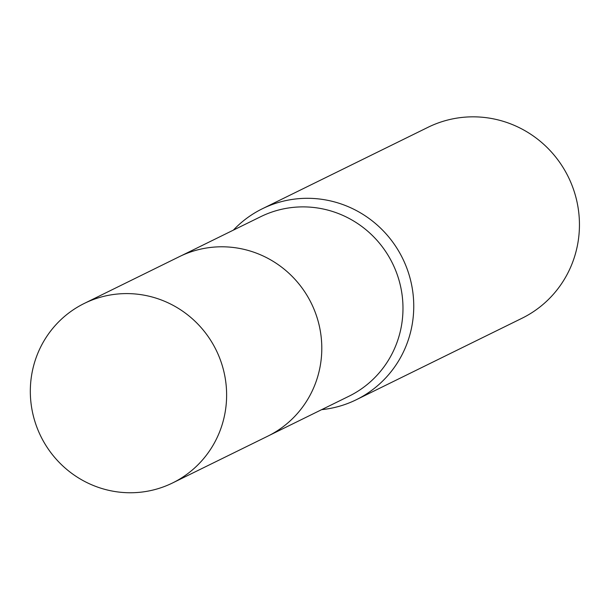 <?xml version="1.0" encoding="UTF-8"?>
<svg xmlns="http://www.w3.org/2000/svg" width="609" height="609" viewBox="0 0 609 609"><rect width="100%" height="100%" fill="white"/><g stroke="black" fill="none" stroke-linecap="round" stroke-linejoin="round"><path stroke-width="0.91" d="M269.566 435.268L348.965 396.223A100.028 97.699 -116.2 0 0 402.138 295.266A100.028 97.699 -116.2 0 0 260.69 216.697L181.292 255.734M321.659 409.651A106.415 103.933 -116.2 0 0 356.295 399.732A106.415 103.933 -116.2 0 0 412.856 292.335A106.415 103.933 -116.2 0 0 262.38 208.742A106.415 103.933 -116.2 0 0 233.376 230.118M356.295 399.732L521.982 318.263A106.415 103.933 -116.2 0 0 578.55 210.866A106.415 103.933 -116.2 0 0 428.074 127.273L262.38 208.742M172.598 482.945L267.754 436.181A100.051 97.714 -116.2 0 0 317.449 318.857A100.051 97.714 -116.2 0 0 210.767 247.421A100.051 97.714 -116.2 0 0 179.457 256.61L84.316 303.419A100.028 97.699 -116.2 0 0 34.675 420.72A100.028 97.699 -116.2 0 0 141.326 492.125A100.028 97.699 -116.2 0 0 172.598 482.945A100.028 97.699 -116.2 0 0 222.277 365.651A100.028 97.699 -116.2 0 0 115.619 294.223A100.028 97.699 -116.2 0 0 84.316 303.419"/></g></svg>
